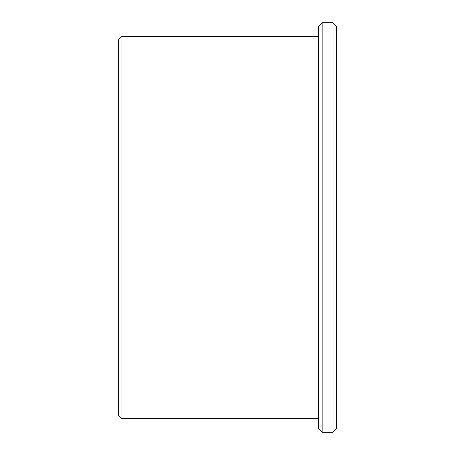 <?xml version="1.0" encoding="UTF-8"?>
<svg xmlns="http://www.w3.org/2000/svg" width="455" height="455" viewBox="0 0 455 455"><rect width="100%" height="100%" fill="white"/><g stroke="black" fill="none" stroke-linecap="round" stroke-linejoin="round"><path stroke-width="0.68" d="M333.06 432.25L336.7 428.61L336.7 26.39L333.06 22.75L322.14 22.75L322.14 432.25L333.06 432.25L333.06 22.75M118.3 414.96L118.3 40.04L121.94 36.4L121.94 418.6L118.3 414.96M322.14 432.25L318.5 428.61L318.5 26.39L322.14 22.75M318.5 36.4L121.94 36.4M318.5 418.6L121.94 418.6"/></g></svg>
